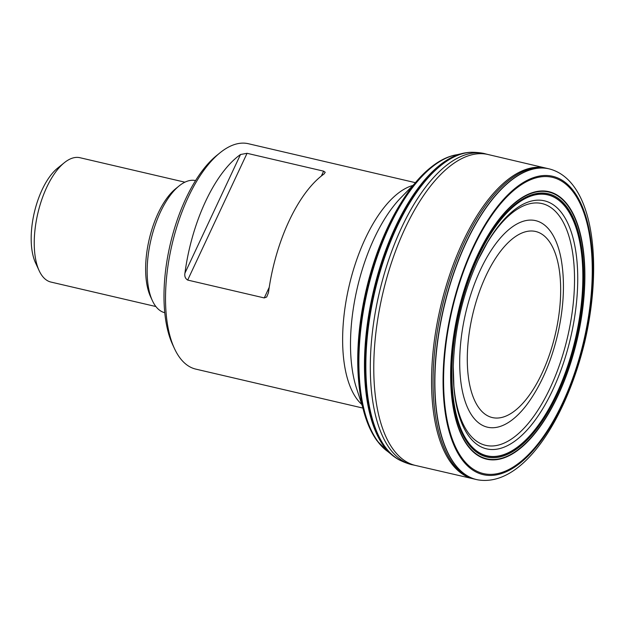 <?xml version="1.0" encoding="UTF-8"?>
<svg xmlns="http://www.w3.org/2000/svg" width="624" height="624" viewBox="0 0 624 624"><rect width="100%" height="100%" fill="white"/><g stroke="black" fill="none" stroke-linecap="round" stroke-linejoin="round"><path stroke-width="0.94" d="M473.889 152.334A159.081 70.73 103.1 0 0 382.301 264.303A159.081 70.73 103.1 0 0 381.272 440.981A159.081 70.73 103.1 0 0 401.762 461.089A159.097 70.738 -76.9 0 1 381.35 441.004A159.097 70.738 -76.9 0 1 382.301 264.56A159.097 70.738 -76.9 0 1 473.741 152.334M474.014 152.342A159.003 70.699 103.1 0 0 473.296 152.303A159.003 70.699 103.1 0 0 468.039 152.49A159.003 70.699 103.1 0 0 380.141 269.771A159.003 70.699 103.1 0 0 380.843 440.801A159.003 70.699 103.1 0 0 396.7 458.422A159.003 70.699 103.1 0 0 401.333 460.918A159.003 70.699 103.1 0 0 401.996 461.198M396.7 458.422L394.469 456.916A158.66 70.543 -76.9 0 1 380.086 440.31A158.66 70.543 -76.9 0 1 378.862 271.409A158.66 70.543 -76.9 0 1 465.371 152.849L468.039 152.49M465.348 152.857A158.597 70.52 103.1 0 0 460.613 153.902A158.597 70.52 103.1 0 0 377.38 276.05A158.597 70.52 103.1 0 0 379.961 440.216A158.597 70.52 103.1 0 0 390.663 453.866A158.597 70.52 103.1 0 0 394.446 456.901L394.469 456.916M464.685 438.243A135.151 60.091 -76.9 0 1 509.73 209.126A135.151 60.091 -76.9 0 1 578.331 328.606A135.151 60.091 -76.9 0 1 464.685 438.243M464.053 440.014A137.218 61.012 103.1 0 0 579.439 328.692A137.218 61.012 103.1 0 0 509.792 207.386A137.218 61.012 103.1 0 0 464.053 440.014M450.427 457.517A159.533 70.933 103.1 0 0 477.898 479.856C522.116 487.274 565.461 421.239 584.735 342.007C603.447 261.643 593.011 181.444 550.337 169.182A159.533 70.933 103.1 0 0 453.944 272.891A159.533 70.933 103.1 0 0 450.427 457.517M415.467 182.684L248.375 143.723A115.721 51.457 103.1 0 0 220.03 152.786A115.721 51.457 103.1 0 0 171.982 244.733A115.721 51.457 103.1 0 0 174.408 348.449A115.721 51.457 103.1 0 0 195.811 369.119L362.911 408.08M184.93 273.164A115.721 51.457 -76.9 0 1 240.505 154.51L247.057 153.301L323.638 171.163L325.221 172.286L324.043 173.995A115.721 51.457 103.1 0 0 268.468 292.64L266.698 297.001L264.256 297.929L187.676 280.067C185.297 278.569 184.384 276.26 184.93 273.164L240.505 154.51M174.408 348.449L172.567 344.464A111.735 49.678 -76.9 0 1 170.227 244.327A111.735 49.678 -76.9 0 1 216.622 155.548L220.03 152.786M164.759 312.71A67.837 30.163 -76.9 0 1 152.365 300.628A67.837 30.163 -76.9 0 1 150.946 239.827A67.837 30.163 -76.9 0 1 179.111 185.929A67.837 30.163 -76.9 0 1 195.569 180.578M152.365 300.628L150.532 296.642A63.843 28.392 -76.9 0 1 149.191 239.421A63.843 28.392 -76.9 0 1 175.703 188.69L179.111 185.929M184.899 182.185L79.95 157.716A63.843 28.392 103.1 0 0 64.319 162.716A63.843 28.392 103.1 0 0 37.807 213.447A63.843 28.392 103.1 0 0 39.14 270.668A63.843 28.392 103.1 0 0 50.957 282.071L155.899 306.54M39.14 270.668L35.467 262.696A55.864 24.843 -76.9 0 1 34.297 212.628A55.864 24.843 -76.9 0 1 57.494 168.238L64.319 162.716M447.088 456.745A159.533 70.933 103.1 0 0 473.398 478.834L474.903 479.193A159.541 70.933 103.1 0 1 448.601 457.103A159.541 70.933 103.1 0 1 451.69 273.694A159.541 70.933 103.1 0 1 547.365 168.449L545.86 168.106A159.533 70.933 103.1 0 0 450.185 273.343A159.533 70.933 103.1 0 0 447.088 456.745M402.496 461.409L401.56 460.996C404.243 462.353 410.475 464.591 412.909 464.88L415.568 465.465A159.643 70.98 -76.9 0 1 389.321 443.375A159.643 70.98 -76.9 0 1 392.395 259.935A159.643 70.98 -76.9 0 1 488.077 154.518L545.86 168.106M412.909 464.88A159.689 71.003 -76.9 0 1 385.874 442.611A159.689 71.003 -76.9 0 1 389.228 258.281A159.689 71.003 -76.9 0 1 485.441 153.863L488.077 154.518M394.384 456.854A158.621 70.528 -76.9 0 1 380.008 440.255A158.621 70.528 -76.9 0 1 378.776 271.393A158.621 70.528 -76.9 0 1 465.27 152.872M464.108 153.075A158.566 70.504 103.1 0 0 460.598 153.902A158.566 70.504 103.1 0 0 460.551 153.917A158.566 70.504 103.1 0 0 377.341 276.042A158.566 70.504 103.1 0 0 379.915 440.177A158.566 70.504 103.1 0 0 390.616 453.827A158.566 70.504 103.1 0 0 390.647 453.859A158.566 70.504 103.1 0 0 393.432 456.152M456.815 154.744C448.016 156.187 439.163 160.555 430.264 167.856C401.599 190.788 374.985 244.725 364.018 301.33C358.012 332.077 356.405 360.524 359.19 386.654C361.811 409.843 367.747 427.869 376.99 440.731L387.637 451.433A154.791 68.827 103.1 0 1 373.558 435.201A154.791 68.827 103.1 0 1 372.372 270.364A154.791 68.827 103.1 0 1 456.815 154.744L457.072 154.705A155.009 68.921 103.1 0 0 372.723 270.746A155.009 68.921 103.1 0 0 374.002 435.505A155.009 68.921 103.1 0 0 387.839 451.581L390.647 453.859M453.274 366.795C454.428 329.425 462.758 293.717 478.257 259.685A127.327 56.612 -76.9 0 1 565.367 218.517A127.327 56.612 -76.9 0 1 552.786 389.883A127.327 56.612 -76.9 0 1 465.66 431.223A127.327 56.612 -76.9 0 1 453.274 366.795L453.89 386.217A124.106 55.177 103.1 0 0 465.286 428.15A124.106 55.177 103.1 0 0 547.061 394.282A124.106 55.177 103.1 0 0 566.67 229.671A124.106 55.177 103.1 0 0 487.399 242.541L487.508 242.369M464.95 437.198A133.949 59.561 -76.9 0 1 509.597 210.109A133.949 59.561 -76.9 0 1 577.59 328.528A133.949 59.561 -76.9 0 1 464.95 437.198M464.911 437.362A134.137 59.647 -76.9 0 1 509.621 209.953A134.137 59.647 -76.9 0 1 577.707 328.536A134.137 59.647 -76.9 0 1 464.911 437.362M464.147 439.772A136.929 60.887 -76.9 0 1 509.785 207.628A136.929 60.887 -76.9 0 1 579.29 328.684A136.929 60.887 -76.9 0 1 464.147 439.772M464.092 439.928A137.108 60.965 103.1 0 0 579.384 328.692A137.108 60.965 103.1 0 0 509.785 207.48A137.108 60.965 103.1 0 0 464.092 439.928M464.014 440.107A137.327 61.058 103.1 0 0 579.493 328.7A137.327 61.058 103.1 0 0 509.785 207.293A137.327 61.058 103.1 0 0 464.014 440.107M458.406 452.478A152.084 67.626 103.1 0 0 586.295 329.098A152.084 67.626 103.1 0 0 509.09 194.641A152.084 67.626 103.1 0 0 458.406 452.478M457.985 453.391A153.176 68.11 103.1 0 0 586.786 329.121A153.176 68.11 103.1 0 0 509.036 193.705A153.176 68.11 103.1 0 0 457.985 453.391M549.674 169.003A159.533 70.933 103.1 0 0 549.003 168.839A159.533 70.933 103.1 0 0 453.336 274.076A159.533 70.933 103.1 0 0 450.239 457.478A159.533 70.933 103.1 0 0 476.549 479.567A159.533 70.933 103.1 0 0 477.212 479.716M361.803 404.453A115.721 51.457 -76.9 0 1 349.089 286.034A115.721 51.457 -76.9 0 1 412.87 185.453M476.596 404.297A95.519 42.471 103.1 0 0 556.92 326.804A95.519 42.471 103.1 0 0 508.427 242.362A95.519 42.471 103.1 0 0 476.596 404.297M488.608 220.077A136.679 60.77 103.1 0 0 483.14 227.893M380.39 440.957A154.027 68.484 103.1 0 0 380.788 441.503M446.285 160.625A154.027 68.484 103.1 0 0 445.692 160.937M414.82 183.464L400.99 197.613A121.423 53.992 103.1 0 0 356.53 388.292L362.669 407.105M358.745 382.161A151.18 67.22 -76.9 0 1 400.265 204.095M264.256 297.929L269.24 287.29M321.36 176.015L323.638 171.163M247.057 153.301L187.676 280.067M470.028 412.519A106.041 47.151 -76.9 0 1 488.077 255.317A106.041 47.151 -76.9 0 1 561.124 258.968C565.024 281.229 563.995 305.83 558.059 332.756C551.577 361.07 541.32 384.852 527.28 404.095A106.041 47.151 -76.9 0 1 470.028 412.519M415.568 465.465L473.398 478.834M474.56 152.373L473.53 152.326C476.549 152.295 483.124 153.044 485.441 153.863M401.333 460.918L402.051 461.222M473.296 152.303L474.076 152.342M457.072 154.705L460.598 153.902M478.257 259.685L487.399 242.541M549.003 168.839L547.365 168.449M476.549 479.567L474.903 479.193"/></g></svg>

